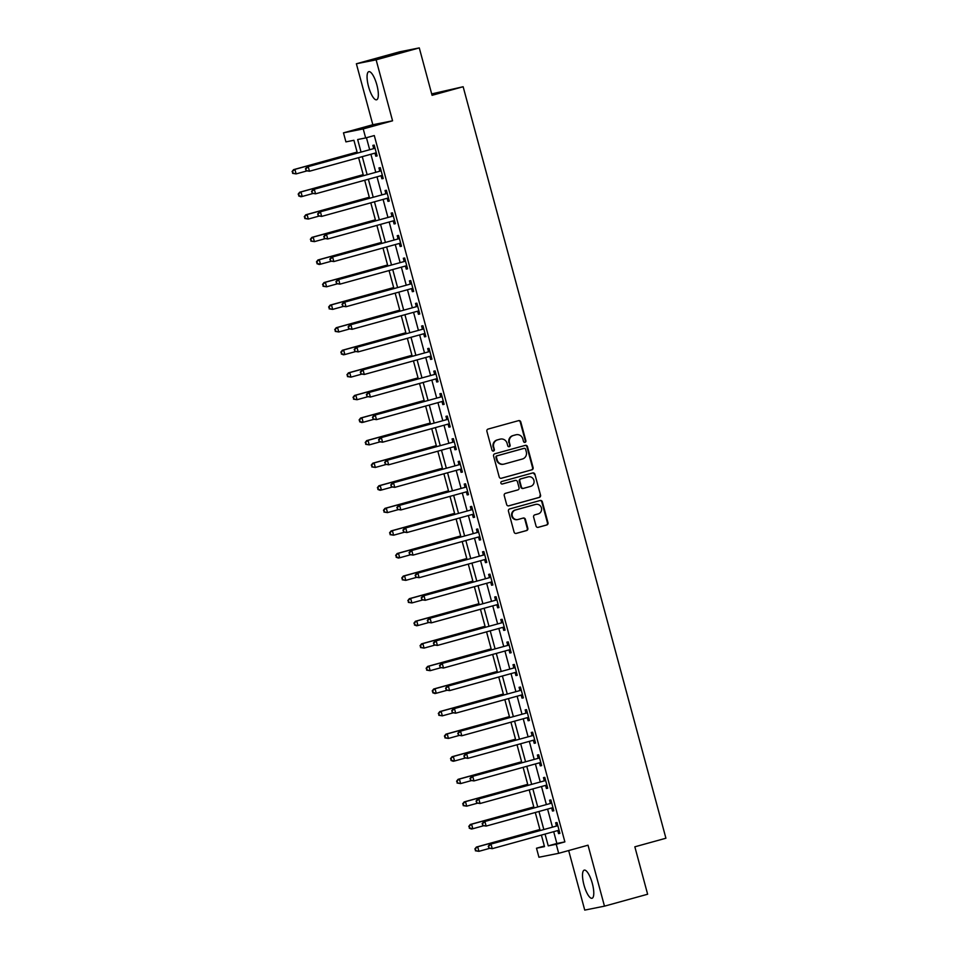 <?xml version="1.0" encoding="UTF-8"?>
<svg xmlns="http://www.w3.org/2000/svg" width="958" height="958" viewBox="0 0 958 958"><rect width="100%" height="100%" fill="white"/><g stroke="black" fill="none" stroke-linecap="round" stroke-linejoin="round"><path stroke-width="1.44" d="M525.02 442.345A1.281 1.233 78.7 0 0 525.87 440.776L520.781 421.927A1.832 1.76 78.7 0 0 518.613 420.634L488.113 429.064A1.832 1.76 78.7 0 0 486.892 431.304L491.981 450.14A1.281 1.233 78.7 0 0 493.502 451.05A1.281 1.233 78.7 0 0 494.352 449.482L493.693 447.051A5.88 5.628 78.7 0 1 497.585 439.878L500.124 439.171A5.88 5.628 78.7 0 1 507.081 443.35L507.74 445.781A1.281 1.233 78.7 0 0 509.261 446.703A1.281 1.233 78.7 0 0 510.111 445.135L509.452 442.692A5.88 5.628 78.7 0 1 513.344 435.519L515.883 434.812A5.88 5.628 78.7 0 1 522.84 438.992L523.499 441.434A1.281 1.233 78.7 0 0 525.02 442.345M524.661 442.38A1.281 1.233 78.7 0 0 525.331 440.884L520.254 422.035A1.832 1.76 78.7 0 0 518.434 420.682M493.142 451.098A1.281 1.233 78.7 0 0 493.813 449.589L493.693 447.051M508.902 446.739A1.281 1.233 78.7 0 0 509.572 445.231L509.452 442.692M592.307 883.372A14.598 4.239 -105.5 0 0 584.26 870.127A14.598 4.239 -105.5 0 0 583.985 885.024A14.598 4.239 -105.5 0 0 592.032 898.269A14.598 4.239 -105.5 0 0 592.307 883.372M376.865 84.903A14.598 4.239 -105.5 0 0 368.818 71.658A14.598 4.239 -105.5 0 0 368.543 86.567A14.598 4.239 -105.5 0 0 376.59 99.8A14.598 4.239 -105.5 0 0 376.865 84.903M536.037 526.038A1.832 1.76 78.7 0 0 538.204 527.343L546.767 524.984A1.832 1.76 78.7 0 0 547.988 522.733L542.336 501.812A1.832 1.76 78.7 0 0 540.168 500.507L509.668 508.938A1.832 1.76 78.7 0 0 508.447 511.177L514.099 532.109A1.832 1.76 78.7 0 0 516.266 533.414L526.601 530.552A1.832 1.76 78.7 0 0 527.822 528.313L525.403 519.356A1.832 1.76 78.7 0 0 523.224 518.05L518.098 519.476A4.91 4.706 78.7 0 1 512.255 515.811A4.91 4.706 78.7 0 1 515.548 509.979L535.618 504.435A4.91 4.706 78.7 0 1 541.474 508.087A4.91 4.706 78.7 0 1 538.18 513.919L534.839 514.841A1.832 1.76 78.7 0 0 533.618 517.081L536.037 526.038M553.688 831.688L556.873 843.483L564.873 841.89L556.239 844.273L558.682 853.315L538.935 857.242L536.504 848.213L544.503 846.621L541.39 835.089M419.281 47.9L376.123 59.827L356.376 63.767L399.534 51.84L419.281 47.9L432.07 95.321L463.145 86.735L665.918 838.226L634.843 846.812L647.632 894.233L604.474 906.16L588.02 845.195L558.682 853.315M356.376 63.767L372.83 124.732L392.564 120.804L376.123 59.827M392.564 120.804L363.226 128.911L365.657 137.94L357.657 139.533L361.022 152.035M564.873 841.89L374.291 135.557L365.657 137.94M531.882 469.839A1.832 1.76 78.7 0 0 533.103 467.588L527.463 446.668A1.832 1.76 78.7 0 0 525.283 445.362L494.783 453.793A1.832 1.76 78.7 0 0 493.574 456.032L499.214 476.964A1.832 1.76 78.7 0 0 501.381 478.27L531.355 469.935A1.832 1.76 78.7 0 0 532.564 467.696L526.924 446.775A1.832 1.76 78.7 0 0 525.116 445.41M534.899 474.246L540.54 495.166A1.832 1.76 78.7 0 1 539.33 497.406L508.83 505.836A1.832 1.76 78.7 0 1 506.65 504.531L504.231 495.573A1.832 1.76 78.7 0 1 505.453 493.334L517.823 489.921A1.832 1.76 78.7 0 0 519.044 487.682L517.44 481.73A1.832 1.76 78.7 0 0 515.26 480.437L502.387 483.994A1.281 1.233 78.7 0 1 500.854 483.036A1.281 1.233 78.7 0 1 501.717 481.503L532.72 472.941A1.832 1.76 78.7 0 1 534.899 474.246L540.54 495.166M568.669 850.548L584.739 910.1L604.474 906.16M366.447 137.724L369.656 149.64M370.902 154.25L375.752 172.224M376.997 176.835L381.847 194.809M383.092 199.42L387.93 217.382M389.176 221.993L394.025 239.967M395.271 244.577L400.121 262.552M401.366 267.162L406.216 285.125M407.461 289.735L412.311 307.71M413.557 312.32L418.395 330.294M419.64 334.905L424.49 352.867M425.735 357.478L430.585 375.452M431.83 380.063L436.68 398.037M437.926 402.647L442.776 420.61M444.021 425.232L448.859 443.195M450.104 447.805L454.954 465.78M456.2 470.39L461.049 488.352M462.295 492.975L467.145 510.937M468.39 515.548L473.24 533.522M474.473 538.133L479.323 556.095M480.569 560.717L485.419 578.68M486.664 583.29L491.514 601.265M492.759 605.875L497.609 623.838M498.855 628.46L503.704 646.422M504.938 651.033L509.788 669.007M511.033 673.618L515.883 691.592M517.128 696.203L521.978 714.165M523.224 718.775L528.074 736.75M529.319 741.36L534.169 759.335M535.402 763.945L540.252 781.908M541.498 786.518L546.347 804.492M547.593 809.103L552.443 827.077M374.985 153.256L375.787 156.202L377.117 155.938L374.195 145.089L372.854 145.365L373.656 148.298M381.08 175.841L381.871 178.775L383.212 178.511L380.29 167.674L378.949 167.937L379.739 170.883M387.176 198.426L387.966 201.36L389.307 201.096L386.373 190.259L385.044 190.522L385.834 193.456M393.271 220.999L394.061 223.944L395.391 223.681L392.469 212.844L391.139 213.107L391.93 216.041M399.366 243.583L400.157 246.529L401.486 246.254L398.564 235.417L397.235 235.68L398.025 238.626M405.45 266.168L406.252 269.102L407.581 268.839L404.659 258.001L403.318 258.265L404.12 261.199M411.545 288.741L412.335 291.687L413.676 291.424L410.754 280.586L409.413 280.85L410.204 283.784M417.64 311.326L418.43 314.272L419.772 313.996L416.838 303.159L415.509 303.423L416.299 306.368M423.735 333.911L424.526 336.845L425.855 336.581L422.933 325.744L421.604 326.007L422.394 328.941M429.831 356.496L430.621 359.43L431.95 359.166L429.028 348.329L427.699 348.592L428.489 351.526M435.914 379.069L436.716 382.014L438.046 381.739L435.124 370.902L433.782 371.165L434.585 374.111M442.009 401.653L442.8 404.587L444.141 404.324L441.219 393.487L439.878 393.75L440.668 396.696M448.104 424.238L448.895 427.172L450.236 426.909L447.302 416.071L445.973 416.335L446.763 419.269M454.2 446.811L454.99 449.757L456.319 449.482L453.397 438.644L452.068 438.908L452.859 441.854M460.295 469.396L461.085 472.33L462.415 472.066L459.493 461.229L458.164 461.493L458.954 464.438M466.378 491.981L467.181 494.915L468.51 494.651L465.588 483.814L464.247 484.077L465.049 487.011M472.474 514.554L473.264 517.5L474.605 517.224L471.683 506.387L470.342 506.662L471.132 509.596M478.569 537.139L479.359 540.072L480.7 539.809L477.767 528.972L476.437 529.235L477.228 532.181M484.664 559.723L485.455 562.657L486.784 562.394L483.862 551.557L482.533 551.82L483.323 554.754M490.759 582.296L491.55 585.242L492.879 584.967L489.957 574.129L488.628 574.405L489.418 577.339M496.843 604.881L497.645 607.815L498.974 607.552L496.052 596.714L494.711 596.978L495.514 599.924M502.938 627.466L503.728 630.4L505.07 630.136L502.148 619.299L500.806 619.563L501.597 622.496M509.033 650.039L509.824 652.985L511.165 652.721L508.231 641.872L506.902 642.147L507.692 645.081M515.129 672.624L515.919 675.558L517.248 675.294L514.326 664.457L512.997 664.72L513.787 667.666M521.224 695.209L522.014 698.143L523.343 697.879L520.422 687.042L519.092 687.305L519.883 690.239M527.307 717.781L528.109 720.727L529.439 720.464L526.517 709.615L525.176 709.89L525.978 712.824M533.402 740.366L534.193 743.3L535.534 743.037L532.612 732.199L531.271 732.463L532.061 735.409M539.498 762.951L540.288 765.885L541.629 765.622L538.695 754.784L537.366 755.048L538.156 757.982M545.593 785.524L546.383 788.47L547.713 788.206L544.791 777.357L543.461 777.633L544.252 780.566M551.688 808.109L552.479 811.043L553.808 810.779L550.886 799.942L549.557 800.205L550.347 803.151M557.772 830.694L558.574 833.628L559.903 833.364L556.981 822.527L555.64 822.79L556.442 825.724M463.145 86.735L431.687 93.908M544.348 846.046L536.504 848.213M357.358 153.041L353.921 140.287L345.922 141.88L343.479 132.851L363.226 128.911M372.83 124.732L343.479 132.851M545.054 834.071L548.239 845.866L556.239 844.273M362.268 156.645L367.118 174.607M368.363 179.218L373.213 197.192M374.458 201.803L379.308 219.777M380.554 224.388L385.391 242.35M386.637 246.96L391.487 264.935M392.732 269.545L397.582 287.52M398.827 292.13L403.677 310.093M404.923 314.703L409.773 332.677M411.018 337.288L415.856 355.262M417.101 359.873L421.951 377.835M423.196 382.446L428.046 400.42M429.292 405.03L434.142 423.005M435.387 427.615L440.237 445.578M441.482 450.188L446.32 468.163M447.566 472.773L452.416 490.747M453.661 495.358L458.511 513.32M459.756 517.931L464.606 535.905M465.851 540.516L470.701 558.49M471.935 563.1L476.785 581.063M478.03 585.685L482.88 603.648M484.125 608.258L488.975 626.233M490.221 630.843L495.07 648.805M496.316 653.428L501.166 671.39M502.399 676.001L507.249 693.975M508.494 698.586L513.344 716.548M514.59 721.17L519.44 739.133M520.685 743.743L525.535 761.718M526.78 766.328L531.63 784.291M532.864 788.913L537.713 806.875M538.959 811.486L543.809 829.46M540.144 830.466L535.294 812.504M534.049 807.893L529.211 789.919M527.966 785.309L523.116 767.334M521.87 762.724L517.021 744.761M515.775 740.151L510.925 722.176M509.68 717.566L504.83 699.591M503.597 694.981L498.747 677.019M497.501 672.408L492.651 654.434M491.406 649.823L486.556 631.849M485.311 627.239L480.461 609.276M479.216 604.666L474.366 586.691M473.132 582.081L468.282 564.106M467.037 559.496L462.187 541.533M460.942 536.923L456.092 518.949M454.846 514.338L449.997 496.364M448.751 491.753L443.901 473.791M442.668 469.18L437.818 451.206M436.573 446.596L431.723 428.621M430.477 424.011L425.627 406.048M424.382 401.438L419.532 383.463M418.287 378.853L413.437 360.879M412.203 356.268L407.354 338.306M406.108 333.683L401.258 315.721M400.013 311.111L395.163 293.136M393.918 288.526L389.068 270.563M387.822 265.941L382.984 247.978M381.739 243.368L376.889 225.393M375.644 220.783L370.794 202.821M369.549 198.198L364.699 180.236M363.453 175.625L358.603 157.651M556.873 843.483L548.239 845.866M375.787 156.202L377.093 155.843M381.871 178.775L383.188 178.416M387.966 201.36L389.271 201M394.061 223.944L395.367 223.585M400.157 246.529L401.462 246.158M406.252 269.102L407.557 268.743M412.335 291.687L413.652 291.328M418.43 314.272L419.736 313.901M424.526 336.845L425.831 336.486M430.621 359.43L431.926 359.07M436.716 382.014L438.022 381.643M442.8 404.587L444.117 404.228M448.895 427.172L450.2 426.813M454.99 449.757L456.295 449.386M461.085 472.33L462.391 471.971M467.181 494.915L468.486 494.556M473.264 517.5L474.581 517.128M479.359 540.072L480.665 539.713M485.455 562.657L486.76 562.298M491.55 585.242L492.855 584.871M497.645 607.815L498.95 607.456M503.728 630.4L505.046 630.041M509.824 652.985L511.129 652.626M515.919 675.558L517.224 675.198M522.014 698.143L523.319 697.783M528.109 720.727L529.415 720.368M534.193 743.3L535.51 742.941M540.288 765.885L541.593 765.526M546.383 788.47L547.689 788.111M552.479 811.043L553.784 810.684M558.574 833.628L559.879 833.268M516.266 434.728L515.727 434.836A5.88 5.628 78.7 0 0 515.344 434.92L515.883 434.812M508.914 442.8A5.88 5.628 78.7 0 1 512.805 435.627L515.344 434.92M500.507 439.075L499.968 439.183A5.88 5.628 78.7 0 0 499.585 439.279L500.124 439.171M493.154 447.158A5.88 5.628 78.7 0 1 497.046 439.985L499.585 439.279M501.022 478.329L531.355 469.935M525.607 449.278A1.281 1.233 78.7 0 0 524.086 448.356L497.322 455.757A1.281 1.233 78.7 0 0 496.472 457.337L497.154 459.9A5.88 5.628 78.7 0 0 504.112 464.079L522.409 459.014A5.88 5.628 78.7 0 0 526.301 451.841L525.607 449.278M503.728 464.163L503.201 464.271A5.88 5.628 78.7 0 1 496.627 460.008L495.933 457.433A1.281 1.233 78.7 0 1 496.783 455.864L523.559 448.464M508.47 505.896L538.791 497.513A1.832 1.76 78.7 0 0 540.013 495.274M514.973 480.485A1.832 1.76 78.7 0 0 514.733 480.533L502.088 484.029M530.66 486.365A4.91 4.706 78.7 0 0 533.953 480.545A4.91 4.706 78.7 0 0 528.097 476.88L521.02 478.844A1.832 1.76 78.7 0 0 519.811 481.084L521.415 487.023A1.832 1.76 78.7 0 0 523.583 488.329L530.66 486.365M528.421 476.809L527.882 476.916A4.91 4.706 78.7 0 0 527.571 476.988L528.097 476.88M523.056 488.436A1.832 1.76 78.7 0 1 520.877 487.131L519.272 481.191A1.832 1.76 78.7 0 1 520.493 478.94L527.571 476.988M534.36 474.354A1.832 1.76 78.7 0 0 532.552 472.989M535.941 504.351L535.414 504.459A4.91 4.706 78.7 0 0 535.091 504.543L535.618 504.435M517.787 519.547L517.248 519.655A4.91 4.706 78.7 0 1 511.716 515.919A4.91 4.706 78.7 0 1 515.009 510.087L535.091 504.543M515.907 533.474L526.074 530.66A1.832 1.76 78.7 0 0 527.283 528.421L524.864 519.464A1.832 1.76 78.7 0 0 523.056 518.098M537.845 527.403L546.228 525.092A1.832 1.76 78.7 0 0 547.449 522.84L541.809 501.92A1.832 1.76 78.7 0 0 539.989 500.555M357.106 152.083L293.567 169.65L294.896 169.386L296.118 173.901L306.692 170.979M357.13 152.178L294.896 169.386L292.082 171.542L293.112 173.242L292.621 171.434M293.112 173.242L296.118 173.901L292.573 173.35M292.082 171.542L293.567 169.65M374.183 148.49L306.907 166.991L374.183 148.49A1.868 1.796 78.7 0 0 374.794 148.191L374.985 148.035M305.961 168.776L308.236 166.728L309.458 171.243L305.913 170.692L305.961 168.776L305.913 170.692M376.326 152.993L376.087 152.969A1.868 1.796 78.7 0 0 375.404 153.017L309.458 171.243L306.452 170.584M372.854 148.765A1.868 1.796 78.7 0 0 373.452 148.454L374.806 147.388M376.446 153.448L374.746 153.232A1.868 1.796 78.7 0 0 374.65 153.22M306.907 166.991L305.422 168.883M363.202 174.667L299.662 192.235L300.992 191.959L302.213 196.474L312.775 193.552M363.226 174.763L300.992 191.959L298.178 194.127L299.195 195.827L298.716 194.019M299.195 195.827L302.213 196.474L300.872 196.749L298.668 195.935M298.178 194.127L299.662 192.235M369.285 197.24L305.746 214.808L307.087 214.544L308.308 219.059L318.87 216.137M369.321 197.336L307.087 214.544L304.273 216.7L305.291 218.4L304.812 216.604M305.291 218.4L308.308 219.059L304.764 218.508M304.273 216.7L305.746 214.808M375.38 219.825L311.841 237.392L313.182 237.129L314.392 241.644L324.966 238.722M375.404 219.921L313.182 237.129L310.368 239.284L311.386 240.985L310.895 239.177M311.386 240.985L314.392 241.644L310.847 241.093M310.368 239.284L311.841 237.392M380.278 171.075L313.003 189.576L380.278 171.075A1.868 1.796 78.7 0 0 380.889 170.763L381.08 170.62M312.057 191.361L314.332 189.301L315.553 193.815L312.009 193.276L312.057 191.361L312.009 193.276M382.422 175.577L382.17 175.542A1.868 1.796 78.7 0 0 381.5 175.589L315.553 193.815L312.536 193.169M378.937 171.338A1.868 1.796 78.7 0 0 379.548 171.027L380.901 169.973M382.541 176.032L380.841 175.805A1.868 1.796 78.7 0 0 380.745 175.805M313.003 189.576L311.518 191.468M386.373 193.66L319.086 212.149L386.373 193.66A1.868 1.796 78.7 0 0 386.972 193.348L387.176 193.193M318.14 213.945L320.427 211.886L321.637 216.4L318.104 215.849L318.14 213.945L318.104 215.849M388.505 198.162L388.265 198.126A1.868 1.796 78.7 0 0 387.583 198.174L321.637 216.4L318.631 215.742M385.032 193.923A1.868 1.796 78.7 0 0 385.643 193.612L386.996 192.546M388.637 198.617L386.936 198.39A1.868 1.796 78.7 0 0 386.828 198.378M319.086 212.149L317.613 214.041M392.457 216.233L325.181 234.734L392.457 216.233A1.868 1.796 78.7 0 0 393.067 215.933L393.259 215.778M324.235 236.518L326.51 234.471L327.732 238.985L324.187 238.434L324.235 236.518L324.187 238.434M394.6 220.735L394.361 220.711A1.868 1.796 78.7 0 0 393.678 220.759L327.732 238.985L324.726 238.326M391.127 216.508A1.868 1.796 78.7 0 0 391.738 216.197L393.091 215.131M394.72 221.19L393.031 220.975A1.868 1.796 78.7 0 0 392.924 220.963M325.181 234.734L323.708 236.626M381.476 242.41L317.936 259.977L319.265 259.702L320.487 264.216L331.061 261.306M381.5 242.506L319.265 259.702L316.463 261.869L317.481 263.57L316.99 261.762M317.481 263.57L320.487 264.216L319.158 264.492L316.942 263.678M316.463 261.869L317.936 259.977M398.552 238.817L331.276 257.319L398.552 238.817A1.868 1.796 78.7 0 0 399.163 238.506L399.354 238.362M330.33 259.103L332.606 257.043L333.827 261.558L330.282 261.019L330.33 259.103L330.282 261.019M400.695 243.32L400.456 243.284A1.868 1.796 78.7 0 0 399.773 243.332L333.827 261.558L330.821 260.911M397.223 239.081A1.868 1.796 78.7 0 0 397.833 238.782L399.187 237.716M400.815 243.775L399.115 243.548A1.868 1.796 78.7 0 0 399.019 243.548M331.276 257.319L329.791 259.211M387.571 264.995L324.032 282.55L325.361 282.287L326.582 286.801L337.156 283.879M387.595 265.091L325.361 282.287L322.547 284.454L323.576 286.143L323.086 284.346M323.576 286.143L326.582 286.801L323.038 286.25M322.547 284.454L324.032 282.55M393.666 287.568L330.127 305.135L331.456 304.872L332.677 309.386L343.239 306.464M393.69 287.663L331.456 304.872L328.642 307.027L329.66 308.727L329.181 306.919M329.66 308.727L332.677 309.386L329.133 308.835M328.642 307.027L330.127 305.135M399.749 310.152L336.21 327.72L337.551 327.444L338.773 331.971L349.335 329.049M399.785 310.248L337.551 327.444L334.737 329.612L335.755 331.312L335.276 329.504M335.755 331.312L338.773 331.971L335.228 331.42M334.737 329.612L336.21 327.72M405.845 332.737L342.305 350.293L343.647 350.029L344.856 354.544L355.43 351.622M405.869 332.833L343.647 350.029L340.832 352.197L341.85 353.897L341.359 352.089M341.85 353.897L344.856 354.544L343.527 354.807L341.311 353.993M340.832 352.197L342.305 350.293M411.94 355.31L348.401 372.878L349.73 372.614L350.951 377.129L361.525 374.207M411.964 355.406L349.73 372.614L346.928 374.77L347.946 376.47L347.455 374.662M347.946 376.47L350.951 377.129L347.407 376.578M346.928 374.77L348.401 372.878M404.647 261.402L337.372 279.892L404.647 261.402A1.868 1.796 78.7 0 0 405.258 261.091L405.45 260.935M336.426 281.688L338.701 279.628L339.922 284.143L336.378 283.592L336.426 281.688L336.378 283.592M406.791 265.905L406.539 265.869A1.868 1.796 78.7 0 0 405.869 265.917L339.922 284.143L336.905 283.484M403.318 261.666A1.868 1.796 78.7 0 0 403.917 261.354L405.27 260.289M406.911 266.36L405.21 266.132A1.868 1.796 78.7 0 0 405.114 266.12M337.372 279.892L335.887 281.796M410.743 283.975L343.455 302.477L410.743 283.975A1.868 1.796 78.7 0 0 411.353 283.676L411.545 283.52M342.521 304.261L344.796 302.213L346.018 306.728L342.473 306.177L342.521 304.261L342.473 306.177M412.886 288.478L412.635 288.454A1.868 1.796 78.7 0 0 411.964 288.502L346.018 306.728L343 306.069M409.401 284.251A1.868 1.796 78.7 0 0 410.012 283.939L411.365 282.873M413.006 288.933L411.305 288.717A1.868 1.796 78.7 0 0 411.21 288.705M343.455 302.477L341.982 304.369M416.838 306.56L349.55 325.061L416.838 306.56A1.868 1.796 78.7 0 0 417.437 306.249L417.64 306.105M348.604 326.846L350.891 324.786L352.101 329.312L348.568 328.762L348.604 326.846L348.568 328.762M418.969 311.063L418.73 311.027A1.868 1.796 78.7 0 0 418.047 311.075L352.101 329.312L349.095 328.654M415.497 306.823A1.868 1.796 78.7 0 0 416.107 306.524L417.46 305.458M419.101 311.518L417.401 311.302A1.868 1.796 78.7 0 0 417.293 311.29M349.55 325.061L348.077 326.953M422.921 329.145L355.646 347.634L422.921 329.145A1.868 1.796 78.7 0 0 423.532 328.834L423.723 328.678M354.7 349.43L356.975 347.371L358.196 351.885L354.652 351.335L354.7 349.43L354.652 351.335M425.065 333.647L424.825 333.612A1.868 1.796 78.7 0 0 424.143 333.659L358.196 351.885L355.19 351.239M421.592 329.408A1.868 1.796 78.7 0 0 422.203 329.097L423.556 328.031M425.184 334.103L423.484 333.875A1.868 1.796 78.7 0 0 423.388 333.863M355.646 347.634L354.173 349.538M429.016 351.718L361.741 370.219L429.016 351.718A1.868 1.796 78.7 0 0 429.627 351.418L429.819 351.263M360.795 372.003L363.07 369.956L364.291 374.47L360.747 373.919L360.795 372.003L360.747 373.919M431.16 356.22L430.92 356.196A1.868 1.796 78.7 0 0 430.238 356.244L364.291 374.47L361.286 373.812M427.687 351.993A1.868 1.796 78.7 0 0 428.298 351.682L429.651 350.616M431.28 356.675L429.579 356.46A1.868 1.796 78.7 0 0 429.483 356.448M361.741 370.219L360.256 372.111M418.035 377.895L354.496 395.462L355.825 395.187L357.047 399.714L367.621 396.792M418.059 377.991L355.825 395.187L353.011 397.354L354.041 399.055L353.55 397.247M354.041 399.055L357.047 399.714L353.502 399.163M353.011 397.354L354.496 395.462M435.112 374.303L367.836 392.804L435.112 374.303A1.868 1.796 78.7 0 0 435.722 373.991L435.914 373.848M366.89 394.588L369.165 392.529L370.387 397.055L366.842 396.504L366.89 394.588L366.842 396.504M437.255 378.805L437.004 378.769A1.868 1.796 78.7 0 0 436.333 378.817L370.387 397.055L367.369 396.396M433.782 374.566A1.868 1.796 78.7 0 0 434.381 374.267L435.734 373.201M437.375 379.26L435.674 379.045A1.868 1.796 78.7 0 0 435.579 379.033M367.836 392.804L366.351 394.696M424.131 400.48L360.591 418.035L361.92 417.772L363.142 422.286L373.704 419.364M424.154 400.576L361.92 417.772L359.106 419.939L360.124 421.64L359.645 419.832M360.124 421.64L363.142 422.286L361.801 422.55L359.597 421.736M359.106 419.939L360.591 418.035M441.207 396.887L373.919 415.377L441.207 396.887A1.868 1.796 78.7 0 0 441.818 396.576L442.009 396.42M372.985 417.173L375.261 415.113L376.482 419.628L372.937 419.077L372.985 417.173L372.937 419.077M443.35 401.39L443.099 401.354A1.868 1.796 78.7 0 0 442.416 401.402L376.482 419.628L373.464 418.981M439.866 397.151A1.868 1.796 78.7 0 0 440.476 396.84L441.83 395.774M443.47 401.845L441.77 401.618A1.868 1.796 78.7 0 0 441.674 401.606M373.919 415.377L372.446 417.281M430.214 423.053L366.674 440.62L368.016 440.357L369.237 444.871L379.799 441.949M430.25 423.149L368.016 440.357L365.202 442.512L366.219 444.213L365.728 442.404M366.219 444.213L369.237 444.871L365.693 444.32M365.202 442.512L366.674 440.62M447.302 419.472L380.015 437.962L447.302 419.472A1.868 1.796 78.7 0 0 447.901 419.161L448.104 419.005M379.069 439.746L381.356 437.698L382.565 442.213L379.021 441.662L379.069 439.746L379.021 441.662M449.434 423.963L449.194 423.939A1.868 1.796 78.7 0 0 448.512 423.987L382.565 442.213L379.56 441.554M445.961 419.736A1.868 1.796 78.7 0 0 446.572 419.424L447.925 418.359M449.565 424.418L447.865 424.202A1.868 1.796 78.7 0 0 447.757 424.19M380.015 437.962L378.542 439.854M436.309 445.638L372.77 463.205L374.111 462.93L375.32 467.456L385.894 464.534M436.333 445.733L374.111 462.93L371.297 465.097L372.315 466.797L371.824 464.989M372.315 466.797L375.32 467.456L371.776 466.905M371.297 465.097L372.77 463.205M453.385 442.045L386.11 460.547L453.385 442.045A1.868 1.796 78.7 0 0 453.996 441.734L454.188 441.59M385.164 462.331L387.439 460.271L388.661 464.798L385.116 464.247L385.164 462.331L385.116 464.247M455.529 446.548L455.289 446.512A1.868 1.796 78.7 0 0 454.607 446.56L388.661 464.798L385.655 464.139M452.056 442.309A1.868 1.796 78.7 0 0 452.667 442.009L454.02 440.943M455.649 447.003L453.948 446.787A1.868 1.796 78.7 0 0 453.853 446.775M386.11 460.547L384.637 462.439M442.404 468.223L378.865 485.778L380.194 485.514L381.416 490.029L391.99 487.107M442.428 468.318L380.194 485.514L377.392 487.682L378.41 489.382L377.919 487.574M378.41 489.382L381.416 490.029L380.087 490.292L377.871 489.478M377.392 487.682L378.865 485.778M459.481 464.63L392.205 483.119L459.481 464.63A1.868 1.796 78.7 0 0 460.091 464.319L460.283 464.163M391.259 484.916L393.534 482.856L394.756 487.371L391.211 486.82L391.259 484.916L391.211 486.82M461.624 469.133L461.385 469.097A1.868 1.796 78.7 0 0 460.702 469.145L394.756 487.371L391.75 486.724M458.152 464.893A1.868 1.796 78.7 0 0 458.762 464.582L460.115 463.516M461.744 469.588L460.044 469.36A1.868 1.796 78.7 0 0 459.948 469.348M392.205 483.119L390.72 485.023M448.5 490.795L384.96 508.363L386.29 508.099L387.511 512.614L398.085 509.692M448.524 490.891L386.29 508.099L383.475 510.255L384.505 511.955L384.014 510.147M384.505 511.955L387.511 512.614L383.966 512.063M383.475 510.255L384.96 508.363M465.576 487.215L398.3 505.704L465.576 487.215A1.868 1.796 78.7 0 0 466.187 486.904L466.378 486.748M397.354 507.489L399.63 505.441L400.851 509.955L397.307 509.405L397.354 507.489L397.307 509.405M467.72 491.705L467.468 491.682A1.868 1.796 78.7 0 0 466.797 491.729L400.851 509.955L397.833 509.297M464.247 487.478A1.868 1.796 78.7 0 0 464.846 487.167L466.199 486.101M467.839 492.161L466.139 491.945A1.868 1.796 78.7 0 0 466.043 491.933M398.3 505.704L396.816 507.596M454.595 513.38L391.056 530.948L392.385 530.672L393.606 535.199L404.168 532.277M454.619 513.476L392.385 530.672L389.571 532.84L390.589 534.54L390.11 532.732M390.589 534.54L393.606 535.199L390.062 534.648M389.571 532.84L391.056 530.948M460.678 535.965L397.139 553.52L398.48 553.257L399.702 557.772L410.264 554.85M460.714 536.061L398.48 553.257L395.666 555.424L396.684 557.125L396.193 555.317M396.684 557.125L399.702 557.772L398.36 558.047L396.157 557.233M395.666 555.424L397.139 553.52M466.774 558.538L403.234 576.105L404.575 575.842L405.785 580.356L416.359 577.434M466.797 558.634L404.575 575.842L401.761 577.997L402.779 579.698L402.288 577.89M402.779 579.698L405.785 580.356L402.24 579.806M401.761 577.997L403.234 576.105M472.869 581.123L409.329 598.69L410.659 598.427L411.88 602.941L422.454 600.019M472.893 581.219L410.659 598.427L407.845 600.582L408.874 602.283L408.383 600.474M408.874 602.283L411.88 602.941L408.336 602.39M407.845 600.582L409.329 598.69M478.964 603.708L415.425 621.263L416.754 621L417.975 625.514L428.549 622.592M478.988 603.803L416.754 621L413.94 623.167L414.97 624.867L414.479 623.059M414.97 624.867L417.975 625.514L416.646 625.79L414.431 624.975M413.94 623.167L415.425 621.263M485.059 626.281L421.52 643.848L422.849 643.584L424.071 648.099L434.633 645.177M485.083 626.376L422.849 643.584L420.035 645.74L421.053 647.44L420.574 645.632M421.053 647.44L424.071 648.099L420.526 647.548M420.035 645.74L421.52 643.848M491.143 648.865L427.603 666.433L428.945 666.169L430.154 670.684L440.728 667.762M491.179 648.961L428.945 666.169L426.13 668.325L427.148 670.025L426.657 668.217M427.148 670.025L430.154 670.684L426.621 670.133M426.13 668.325L427.603 666.433M497.238 671.45L433.699 689.006L435.04 688.742L436.249 693.257L446.823 690.335M497.262 671.546L435.04 688.742L432.226 690.91L433.244 692.61L432.753 690.802M433.244 692.61L436.249 693.257L434.92 693.532L432.705 692.718M432.226 690.91L433.699 689.006M503.333 694.023L439.794 711.59L441.123 711.327L442.345 715.842L452.918 712.92M503.357 694.119L441.123 711.327L438.309 713.482L439.339 715.183L438.848 713.387M439.339 715.183L442.345 715.842L438.8 715.291M438.309 713.482L439.794 711.59M471.671 509.788L404.384 528.289L471.671 509.788A1.868 1.796 78.7 0 0 472.282 509.476L472.474 509.333M403.45 530.073L405.725 528.014L406.946 532.54L403.402 531.989L403.45 530.073L403.402 531.989M473.815 514.29L473.563 514.254A1.868 1.796 78.7 0 0 472.881 514.302L406.946 532.54L403.929 531.882M470.33 510.051A1.868 1.796 78.7 0 0 470.941 509.752L472.294 508.686M473.935 514.745L472.234 514.53A1.868 1.796 78.7 0 0 472.138 514.518M404.384 528.289L402.911 530.181M477.767 532.373L410.479 550.862L477.767 532.373A1.868 1.796 78.7 0 0 478.365 532.061L478.569 531.906M409.533 552.658L411.82 550.599L413.03 555.113L409.485 554.562L409.533 552.658L409.485 554.562M479.898 536.875L479.659 536.839A1.868 1.796 78.7 0 0 478.976 536.887L413.03 555.113L410.024 554.466M476.425 532.636A1.868 1.796 78.7 0 0 477.036 532.325L478.389 531.259M480.03 537.33L478.329 537.103A1.868 1.796 78.7 0 0 478.222 537.091M410.479 550.862L409.006 552.766M483.85 554.957L416.574 573.447L483.85 554.957A1.868 1.796 78.7 0 0 484.461 554.646L484.652 554.49M415.628 575.231L417.904 573.183L419.125 577.698L415.58 577.147L415.628 575.231L415.58 577.147M485.993 559.448L485.754 559.424A1.868 1.796 78.7 0 0 485.071 559.472L419.125 577.698L416.119 577.039M482.521 555.221A1.868 1.796 78.7 0 0 483.131 554.91L484.485 553.844M486.113 559.903L484.413 559.688A1.868 1.796 78.7 0 0 484.317 559.676M416.574 573.447L415.101 575.339M489.945 577.53L422.67 596.032L489.945 577.53A1.868 1.796 78.7 0 0 490.556 577.219L490.747 577.075M421.724 597.816L423.999 595.768L425.22 600.283L421.676 599.732L421.724 597.816L421.676 599.732M492.089 582.033L491.849 581.997A1.868 1.796 78.7 0 0 491.167 582.045L425.22 600.283L422.215 599.624M488.616 577.794A1.868 1.796 78.7 0 0 489.227 577.494L490.58 576.429M492.208 582.488L490.508 582.272A1.868 1.796 78.7 0 0 490.412 582.26M422.67 596.032L421.185 597.924M496.04 600.115L428.765 618.605L496.04 600.115A1.868 1.796 78.7 0 0 496.651 599.804L496.843 599.648M427.819 620.401L430.094 618.341L431.316 622.856L427.771 622.317L427.819 620.401L427.771 622.317M498.184 604.618L497.932 604.582A1.868 1.796 78.7 0 0 497.262 604.63L431.316 622.856L428.298 622.209M494.711 600.379A1.868 1.796 78.7 0 0 495.31 600.067L496.663 599.001M498.304 605.073L496.603 604.845A1.868 1.796 78.7 0 0 496.507 604.833M428.765 618.605L427.28 620.509M502.136 622.7L434.848 641.189L502.136 622.7A1.868 1.796 78.7 0 0 502.746 622.389L502.938 622.233M433.914 642.974L436.189 640.926L437.411 645.441L433.866 644.89L433.914 642.974L433.866 644.89M504.279 627.191L504.028 627.167A1.868 1.796 78.7 0 0 503.345 627.215L437.411 645.441L434.393 644.782M500.794 622.963A1.868 1.796 78.7 0 0 501.405 622.652L502.758 621.586M504.399 627.646L502.699 627.43A1.868 1.796 78.7 0 0 502.603 627.418M434.848 641.189L433.375 643.081M508.219 645.273L440.943 663.774L508.219 645.273A1.868 1.796 78.7 0 0 508.83 644.974L509.033 644.818M439.997 665.559L442.285 663.511L443.494 668.025L439.95 667.475L439.997 665.559L439.95 667.475M510.363 649.775L510.123 649.74A1.868 1.796 78.7 0 0 509.44 649.787L443.494 668.025L440.488 667.367M506.89 645.548A1.868 1.796 78.7 0 0 507.501 645.237L508.854 644.171M510.494 650.231L508.794 650.015A1.868 1.796 78.7 0 0 508.686 650.003M440.943 663.774L439.471 665.666M514.314 667.858L447.039 686.347L514.314 667.858A1.868 1.796 78.7 0 0 514.925 667.546L515.117 667.391M446.093 688.143L448.368 686.084L449.589 690.598L446.045 690.059L446.093 688.143L446.045 690.059M516.458 672.36L516.218 672.324A1.868 1.796 78.7 0 0 515.536 672.372L449.589 690.598L446.584 689.952M512.985 668.121A1.868 1.796 78.7 0 0 513.596 667.81L514.949 666.744M516.578 672.815L514.877 672.588A1.868 1.796 78.7 0 0 514.781 672.588M447.039 686.347L445.566 688.251M520.41 690.443L453.134 708.932L520.41 690.443A1.868 1.796 78.7 0 0 521.02 690.131L521.212 689.976M452.188 710.716L454.463 708.669L455.685 713.183L452.14 712.632L452.188 710.716L452.14 712.632M522.553 694.933L522.314 694.909A1.868 1.796 78.7 0 0 521.631 694.957L455.685 713.183L452.679 712.524M519.08 690.706A1.868 1.796 78.7 0 0 519.691 690.395L521.044 689.329M522.673 695.388L520.972 695.173A1.868 1.796 78.7 0 0 520.877 695.161M453.134 708.932L451.649 710.824M509.428 716.608L445.889 734.175L447.218 733.912L448.44 738.426L459.002 735.505M509.452 716.704L447.218 733.912L444.404 736.067L445.434 737.768L444.943 735.96M445.434 737.768L448.44 738.426L444.895 737.876M444.404 736.067L445.889 734.175M526.505 713.015L459.229 731.517L526.505 713.015A1.868 1.796 78.7 0 0 527.116 712.716L527.307 712.56M458.283 733.301L460.559 731.253L461.78 735.768L458.235 735.217L458.283 733.301L458.235 735.217M528.648 717.518L528.397 717.482A1.868 1.796 78.7 0 0 527.726 717.53L461.78 735.768L458.762 735.109M525.164 713.291A1.868 1.796 78.7 0 0 525.774 712.98L527.128 711.914M528.768 717.973L527.068 717.758A1.868 1.796 78.7 0 0 526.972 717.746M459.229 731.517L457.744 733.409M515.524 739.193L451.984 756.748L453.314 756.485L454.535 760.999L465.097 758.077M515.548 739.289L453.314 756.485L450.5 758.652L451.517 760.353L451.038 758.544M451.517 760.353L454.535 760.999L453.194 761.275L450.99 760.46M450.5 758.652L451.984 756.748M532.6 735.6L465.313 754.09L532.6 735.6A1.868 1.796 78.7 0 0 533.211 735.289L533.402 735.133M464.367 755.886L466.654 753.826L467.875 758.341L464.331 757.802L464.367 755.886L464.331 757.802M534.744 740.103L534.492 740.067A1.868 1.796 78.7 0 0 533.81 740.115L467.875 758.341L464.858 757.694M531.259 735.864A1.868 1.796 78.7 0 0 531.87 735.552L533.223 734.487M534.863 740.558L533.163 740.33A1.868 1.796 78.7 0 0 533.055 740.33M465.313 754.09L463.84 755.994M521.607 761.766L458.068 779.333L459.409 779.07L460.618 783.584L471.192 780.662M521.631 761.861L459.409 779.07L456.595 781.225L457.613 782.925L457.122 781.129M457.613 782.925L460.618 783.584L457.086 783.033M456.595 781.225L458.068 779.333M538.683 758.185L471.408 776.675L538.683 758.185A1.868 1.796 78.7 0 0 539.294 757.874L539.498 757.718M470.462 778.471L472.749 776.411L473.959 780.926L470.414 780.375L470.462 778.471L470.414 780.375M540.827 762.676L540.587 762.652A1.868 1.796 78.7 0 0 539.905 762.7L473.959 780.926L470.953 780.267M537.354 758.449A1.868 1.796 78.7 0 0 537.965 758.137L539.318 757.071M540.959 763.131L539.258 762.915A1.868 1.796 78.7 0 0 539.15 762.903M471.408 776.675L469.935 778.567M527.702 784.351L464.163 801.918L465.492 801.654L466.714 806.169L477.288 803.247M527.726 784.446L465.492 801.654L462.69 803.81L463.708 805.51L463.217 803.702M463.708 805.51L466.714 806.169L463.169 805.618M462.69 803.81L464.163 801.918M544.779 780.758L477.503 799.259L544.779 780.758A1.868 1.796 78.7 0 0 545.389 780.459L545.581 780.303M476.557 801.044L478.832 798.996L480.054 803.511L476.509 802.96L476.557 801.044L476.509 802.96M546.922 785.261L546.683 785.237A1.868 1.796 78.7 0 0 546 785.273L480.054 803.511L477.048 802.852M543.449 781.033A1.868 1.796 78.7 0 0 544.06 780.722L545.413 779.656M547.042 785.716L545.341 785.5A1.868 1.796 78.7 0 0 545.246 785.488M477.503 799.259L476.03 801.151M533.798 806.935L470.258 824.491L471.587 824.227L472.809 828.742L483.383 825.82M533.822 807.031L471.587 824.227L468.773 826.395L469.803 828.095L469.312 826.287M469.803 828.095L472.809 828.742L471.48 829.017L469.264 828.203M468.773 826.395L470.258 824.491M550.874 803.343L483.598 821.832L550.874 803.343A1.868 1.796 78.7 0 0 551.485 803.032L551.676 802.888M482.652 823.629L484.928 821.569L486.149 826.083L482.604 825.545L482.652 823.629L482.604 825.545M553.017 807.845L552.778 807.81A1.868 1.796 78.7 0 0 552.095 807.857L486.149 826.083L483.143 825.437M549.545 803.606A1.868 1.796 78.7 0 0 550.155 803.295L551.509 802.241M553.137 808.301L551.437 808.073A1.868 1.796 78.7 0 0 551.341 808.073M483.598 821.832L482.114 823.736M539.893 829.508L476.354 847.076L477.683 846.812L478.904 851.327L489.466 848.405M539.917 829.604L477.683 846.812L474.869 848.968L475.886 850.668L475.408 848.872M475.886 850.668L478.904 851.327L475.36 850.776M474.869 848.968L476.354 847.076M556.969 825.928L489.694 844.417L556.969 825.928A1.868 1.796 78.7 0 0 557.58 825.616L557.772 825.461M488.748 846.213L491.023 844.154L492.244 848.668L488.7 848.117L488.748 846.213L488.7 848.117M559.113 830.43L558.861 830.394A1.868 1.796 78.7 0 0 558.191 830.442L492.244 848.668L489.227 848.01M555.628 826.191A1.868 1.796 78.7 0 0 556.239 825.88L557.592 824.814M559.232 830.885L557.532 830.658A1.868 1.796 78.7 0 0 557.436 830.646M489.694 844.417L488.209 846.309M376.087 152.969L374.746 153.232M374.794 148.191L373.452 148.454M382.17 175.542L380.841 175.805M380.889 170.763L379.548 171.027M388.265 198.126L386.936 198.39M386.972 193.348L385.643 193.612M394.361 220.711L393.031 220.975M393.067 215.933L391.738 216.197M400.456 243.284L399.115 243.548M399.163 238.506L397.833 238.782M406.539 265.869L405.21 266.132M405.258 261.091L403.917 261.354M412.635 288.454L411.305 288.717M411.353 283.676L410.012 283.939M418.73 311.027L417.401 311.302M417.437 306.249L416.107 306.524M424.825 333.612L423.484 333.875M423.532 328.834L422.203 329.097M430.92 356.196L429.579 356.46M429.627 351.418L428.298 351.682M437.004 378.769L435.674 379.045M435.722 373.991L434.381 374.267M443.099 401.354L441.77 401.618M441.818 396.576L440.476 396.84M449.194 423.939L447.865 424.202M447.901 419.161L446.572 419.424M455.289 446.512L453.948 446.787M453.996 441.734L452.667 442.009M461.385 469.097L460.044 469.36M460.091 464.319L458.762 464.582M467.468 491.682L466.139 491.945M466.187 486.904L464.846 487.167M473.563 514.254L472.234 514.53M472.282 509.476L470.941 509.752M479.659 536.839L478.329 537.103M478.365 532.061L477.036 532.325M485.754 559.424L484.413 559.688M484.461 554.646L483.131 554.91M491.849 581.997L490.508 582.272M490.556 577.219L489.227 577.494M497.932 604.582L496.603 604.845M496.651 599.804L495.31 600.067M504.028 627.167L502.699 627.43M502.746 622.389L501.405 622.652M510.123 649.74L508.794 650.015M508.83 644.974L507.501 645.237M516.218 672.324L514.877 672.588M514.925 667.546L513.596 667.81M522.314 694.909L520.972 695.173M521.02 690.131L519.691 690.395M528.397 717.482L527.068 717.758M527.116 712.716L525.774 712.98M534.492 740.067L533.163 740.33M533.211 735.289L531.87 735.552M540.587 762.652L539.258 762.915M539.294 757.874L537.965 758.137M546.683 785.237L545.341 785.5M545.389 780.459L544.06 780.722M552.778 807.81L551.437 808.073M551.485 803.032L550.155 803.295M558.861 830.394L557.532 830.658M557.58 825.616L556.239 825.88"/></g></svg>
